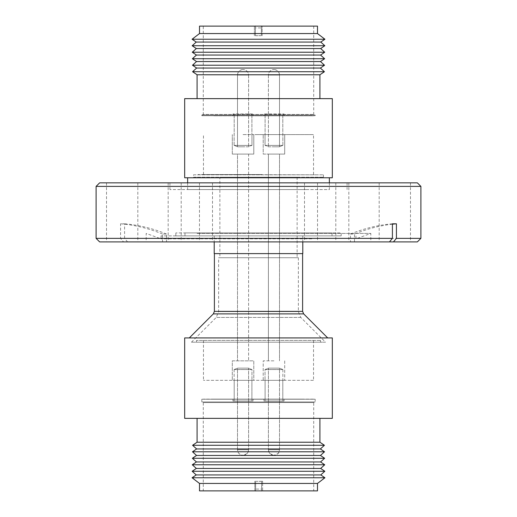 <?xml version="1.0" encoding="UTF-8"?>
<svg xmlns="http://www.w3.org/2000/svg" width="517" height="517" viewBox="0 0 517 517"><rect width="100%" height="100%" fill="white"/><g stroke="black" fill="none" stroke-linecap="round" stroke-linejoin="round"><path stroke-width="0.39" stroke-dasharray="2.58 1.94" d="M341.175 235.881L175.825 235.881L341.175 235.881L341.175 232.928L175.825 232.928L341.175 232.928M175.825 235.881L175.825 232.928M282.87 369.545L282.87 380.331L265.034 380.331L282.87 380.331L265.034 380.331L282.87 380.331L282.87 369.545L265.034 369.545L265.034 380.331L265.034 369.545L282.87 369.545L265.034 369.545L282.87 369.545L279.503 368.149L268.401 368.149L265.034 369.545L268.401 368.149L279.503 368.149L279.503 449.719A5.493 5.493 0 0 1 274.01 455.212L274.01 455.212C277.674 453.965 279.322 452.944 278.941 452.136L279.503 449.719L268.401 449.719A5.493 5.493 0 0 0 273.894 455.212C270.223 453.965 268.582 452.944 268.956 452.136L268.401 449.719L279.503 449.719L268.401 449.719L279.503 449.719L279.503 368.149L268.401 368.149L268.401 449.719L268.401 368.149L279.503 368.149L282.87 369.545M234.13 369.545L234.13 380.331L251.966 380.331L234.13 380.331L251.966 380.331L234.13 380.331L234.13 369.545L251.966 369.545L251.966 380.331L251.966 369.545L234.13 369.545L251.966 369.545L234.13 369.545L237.497 368.149L248.599 368.149L251.966 369.545L248.599 368.149L237.497 368.149L237.497 449.719A5.493 5.493 0 0 0 242.99 455.212L242.99 455.212C238.841 454.702 238.02 452.071 238.04 452.097L237.497 449.719L248.599 449.719A5.493 5.493 0 0 1 243.106 455.212C246.777 453.965 248.418 452.944 248.044 452.136L248.599 449.719L237.497 449.719L248.599 449.719L237.497 449.719L237.497 368.149L248.599 368.149L248.599 449.719L248.599 368.149L237.497 368.149L234.13 369.545M265.092 399.227L265.092 380.331L282.805 380.331L265.092 380.331L282.805 380.331L265.092 380.331L265.092 399.227L282.805 399.227L282.805 380.331L282.805 399.227L265.092 399.227M234.195 399.227L234.195 380.331L251.908 380.331L234.195 380.331L251.908 380.331L234.195 380.331L234.195 399.227L251.908 399.227L251.908 380.331L251.908 399.227L234.195 399.227M315.189 399.227L201.811 399.227L315.189 399.227L315.189 401.942L313.716 402.556L203.284 402.556L313.716 402.556L313.716 490.879L203.284 490.879L254.836 490.879L254.836 481.288L256.277 481.327L255.65 481.327L255.65 483.395L261.557 483.395L261.557 481.327L256.277 481.327L262.636 481.269L262.636 490.879L313.716 490.879M201.811 399.227L201.811 401.942L203.284 402.556L203.284 490.879M199.504 483.44L317.496 483.44M262.636 483.44L262.636 490.879L317.496 490.879M201.811 401.942L315.189 401.942L201.811 401.942M319.92 418.363L197.08 418.363L319.92 418.363M189.338 337.931L327.7 337.931L189.338 337.931M214.413 253.601L302.613 253.601L214.413 253.601M332.024 232.928L184.976 232.928L332.024 232.928L332.024 235.881L184.976 235.881L332.024 235.881M184.976 232.928L184.976 235.881M302.794 235.881L214.206 235.881L302.794 235.881L302.794 241.904M214.206 253.601L302.794 253.601M214.206 235.881L214.206 241.904M203.582 399.227L313.541 399.227L203.582 399.227M313.418 399.111L203.459 399.111L313.418 399.111M282.87 399.227L282.87 400.998L265.034 400.998L284.046 400.998L263.851 400.998L284.046 400.998L273.952 400.998L282.87 400.998L282.87 399.227L265.034 399.227L265.034 400.998L265.034 399.227L284.046 399.227L263.851 399.227L263.851 400.998L263.851 399.227L284.046 399.227L284.046 400.998L284.046 399.227L263.851 399.227L282.87 399.227M234.13 399.227L234.13 400.998L251.966 400.998L232.954 400.998L253.149 400.998L232.954 400.998L243.048 400.998L234.13 400.998L234.13 399.227L251.966 399.227L251.966 400.998L251.966 399.227L232.954 399.227L253.149 399.227L253.149 400.998L253.149 399.227L234.13 399.227M232.954 399.227L232.954 400.998L232.954 399.227L253.149 399.227L232.954 399.227M213.618 399.111L303.382 399.111L213.618 399.227M187.632 177.77L329.368 177.77L187.632 177.77M329.368 182.85L329.368 189.584L187.632 189.584L329.368 189.584M187.632 182.85L187.632 189.584M332.321 98.637L184.679 98.637M184.679 177.77L332.321 177.77M197.08 98.637L319.92 98.637L197.08 98.637M317.496 33.56L199.504 33.56M254.364 33.56L254.364 26.121L199.504 26.121M313.716 26.121L313.716 114.444L315.189 115.058L201.811 115.058L203.284 114.444L313.716 114.444L203.284 114.444L203.284 26.121L313.716 26.121L262.164 26.121L262.164 35.712L260.723 35.673L261.35 35.673L261.35 33.605L255.443 33.605L255.443 35.673L260.723 35.673L254.364 35.731L254.364 26.121L203.284 26.121M201.811 115.705L201.811 115.058L315.189 115.058L315.189 115.705L201.811 115.705L315.189 115.705M262.093 115.705L203.459 115.705L262.093 115.705M254.907 115.827L313.541 115.827L254.907 115.827M258.5 115.827L213.618 115.827L258.5 115.827M258.5 115.705L213.618 115.705L258.5 115.705M232.954 115.705L253.149 115.705L253.149 113.934L232.954 113.934L253.149 113.934L232.954 113.934L253.149 113.934L253.149 115.705L232.954 115.705L232.954 113.934L232.954 115.705L251.966 115.705L251.966 113.934L251.966 115.705L234.13 115.705L234.13 113.934L234.13 115.705L253.149 115.705L232.954 115.705M284.046 115.705L263.851 115.705L263.851 113.934L284.046 113.934L263.851 113.934L284.046 113.934L263.851 113.934L263.851 115.705L284.046 115.705L284.046 113.934L284.046 115.705L265.034 115.705L265.034 113.934L265.034 115.705L282.87 115.705L282.87 113.934L282.87 115.705L263.851 115.705L284.046 115.705M243.048 134.601L253.795 134.601L243.048 134.601M273.952 134.601L263.205 134.601L273.952 134.601M234.13 145.393L234.13 134.601L234.13 145.393L251.966 145.393L251.966 134.601L251.966 145.393L234.13 145.393L251.966 145.393L234.13 145.393L237.497 146.783L248.599 146.783L251.966 145.393L248.599 146.783L237.497 146.783L243.048 146.783L237.497 146.783L234.13 145.393M282.87 145.393L282.87 134.601L282.87 145.393L265.034 145.393L265.034 134.601L265.034 145.393L282.87 145.393L265.034 145.393L282.87 145.393L279.503 146.783L268.401 146.783L265.034 145.393L268.401 146.783L279.503 146.783L273.952 146.783L279.503 146.783L282.87 145.393M248.599 75.075L248.599 146.783L248.599 75.075L237.497 75.075L237.497 146.783L237.497 75.075L248.599 75.075C248.276 71.74 246.447 69.911 243.106 69.582A5.493 5.493 0 0 1 248.599 75.075M268.401 75.075L268.401 146.783L268.401 75.075L279.503 75.075L279.503 146.783L279.503 75.075L268.401 75.075C268.724 71.74 270.553 69.911 273.894 69.582A5.493 5.493 0 0 0 268.401 75.075M242.99 69.582A5.493 5.493 0 0 0 237.497 75.075C237.826 71.74 239.655 69.911 242.99 69.582M274.01 69.582A5.493 5.493 0 0 1 279.503 75.075C279.174 71.74 277.345 69.911 274.01 69.582M403.383 241.904L379.174 241.904L403.383 241.904M403.383 182.85L379.174 182.85L403.383 182.85M328.709 241.904L304.5 241.904L328.709 241.904M328.709 182.85L304.5 182.85L328.709 182.85M192.382 241.904L168.174 241.904L192.382 241.904M192.382 182.85L168.174 182.85L192.382 182.85M130.73 241.904L106.521 241.904L130.73 241.904M130.73 182.85L106.521 182.85L130.73 182.85M205.411 241.904L181.202 241.904L205.411 241.904M205.411 182.85L181.202 182.85L205.411 182.85M341.737 241.904L317.528 241.904L341.737 241.904M341.737 182.85L317.528 182.85L341.737 182.85M99.645 182.85L417.355 182.85M96.097 186.391L420.903 186.391M311.796 238.835L161.058 238.835L311.796 238.835M311.796 235.881L161.058 235.881L311.796 235.881M197.067 233.419L370.825 233.419L197.067 233.419M392.416 223.796A195.516 163.682 -90 0 0 350.481 234.052L350.481 241.904L146.175 241.904L162.512 241.904L162.512 234.052L166.519 234.052L166.519 241.904L127.55 241.904L124.584 238.363L420.903 238.363M124.584 238.363L124.584 223.796L120.577 223.796L120.577 238.363L96.097 238.363M350.481 234.052L354.488 234.052L354.488 241.904L389.45 241.904L350.481 241.904M166.519 241.904L354.488 241.904M127.55 241.904L417.355 241.904M306.949 189.584L169.919 189.584L306.949 189.584M306.949 182.85L169.919 182.85L306.949 182.85M99.645 241.904L123.544 241.904L120.577 238.363M162.512 241.904L123.544 241.904M392.416 224.191A195.516 163.682 -90 0 0 354.488 234.052M166.519 234.052A195.516 163.682 -90 0 0 124.584 223.796M162.512 234.052A195.516 163.682 -90 0 0 120.577 223.796M255.443 26.121L255.443 27.918L261.35 27.918L261.35 26.121M317.496 26.121L262.164 26.121L262.164 33.56M261.35 25.85L261.35 33.605M261.35 27.918L261.35 35.673M255.443 25.85L255.443 33.605M255.443 27.918L255.443 35.673M254.364 33.605L254.364 35.731M262.164 33.599L262.164 35.712M324.935 39.24L192.065 39.24M320.76 42.064L196.24 42.064M324.838 45.735L192.162 45.735M320.663 48.559L196.337 48.559M324.734 52.23L192.266 52.23M320.559 55.054L196.441 55.054M324.637 58.725L192.363 58.725M320.462 61.549L196.538 61.549M324.534 65.22L192.466 65.22M320.359 68.044L196.641 68.044M324.437 71.714L192.563 71.714M319.92 74.771L197.08 74.771M184.679 337.931L332.321 337.931M261.557 490.879L261.557 489.082L255.65 489.082L255.65 490.879M255.65 491.15L255.65 483.395M255.65 489.082L255.65 481.327M261.557 489.082L261.557 481.327M261.557 491.15L261.557 483.395M262.636 483.395L262.636 481.269M254.836 483.44L254.836 490.879L199.504 490.879M254.836 483.401L254.836 481.288M184.679 418.363L332.321 418.363M197.08 442.229L319.92 442.229M192.563 445.286L324.437 445.286M196.641 448.956L320.359 448.956M192.466 451.78L324.534 451.78M196.538 455.451L320.462 455.451M192.363 458.275L324.637 458.275M196.441 461.946L320.559 461.946M192.266 464.77L324.734 464.77M196.337 468.441L320.663 468.441M192.162 471.265L324.838 471.265M196.24 474.936L320.76 474.936M192.065 477.76L324.935 477.76M313.418 380.331L203.459 380.331L313.418 380.331M203.582 340.406L313.541 340.406L203.582 340.406M320.372 340.406L196.492 340.406L320.372 340.406M320.372 342.183L196.492 342.183L320.372 342.183M325.49 342.183L191.471 342.183L325.49 342.183M218.659 257.731L298.361 257.731L218.659 257.731M219.88 177.182L297.12 177.182L219.88 177.182L219.88 257.731L297.12 257.731L219.88 257.731M297.12 177.182L297.12 257.731M193.539 174.817L323.461 174.817L193.539 174.817L193.539 177.182L323.461 177.182L193.539 177.182M323.461 174.817L323.461 177.182M232.301 360.84L253.795 360.84L253.795 380.331L232.301 380.331L253.795 380.331L243.048 380.331L253.795 380.331L253.795 360.84L232.301 360.84L232.301 380.331L232.301 360.84L253.795 360.84L232.301 360.84M248.599 154.092L237.497 154.092L237.497 360.84L237.497 154.092L243.048 154.092L232.301 154.092L248.599 154.092L248.599 360.84L248.599 154.092L243.048 154.092L248.599 154.092M232.301 154.092L253.795 154.092L253.795 134.601L253.795 154.092L232.301 154.092L232.301 134.601L232.301 154.092M273.952 360.84L263.205 360.84L263.205 380.331L284.699 380.331L263.205 380.331L273.952 380.331L263.205 380.331L263.205 360.84L273.952 360.84M273.952 154.092L263.205 154.092L263.205 134.601L263.205 154.092L284.699 154.092L284.699 134.601L284.699 154.092L268.401 154.092L279.503 154.092L279.503 360.84L279.503 154.092L268.401 154.092L268.401 360.84L268.401 154.092L273.952 154.092M284.699 360.84L284.699 380.331L284.699 360.84M254.907 134.601L313.541 134.601L254.907 134.601M262.093 174.526L203.459 174.526L262.093 174.526M198.263 174.817L318.737 174.817L198.263 174.526M243.048 154.092L253.795 154.092L243.048 154.092M213.347 313.877L303.653 313.877M214.387 311.37L302.613 311.37M300.758 317.438L216.216 317.438L300.758 317.438M218.659 311.589L298.361 311.589L218.659 311.589M251.908 115.705L251.908 134.601L251.908 115.705M282.805 115.705L282.805 134.601L282.805 115.705M410.479 182.85L410.479 241.904M335.798 182.85L335.798 241.904M199.472 182.85L199.472 241.904M137.826 182.85L137.826 241.904M212.5 182.85L212.5 241.904M348.826 182.85L348.826 241.904M355.942 235.881L355.942 238.835L370.825 233.419L370.825 241.904M161.058 235.881L161.058 238.835L146.175 233.419L146.175 241.904M347.081 182.85L347.081 189.584M169.919 182.85L169.919 189.584M317.528 182.85L317.528 241.904M181.202 182.85L181.202 241.904M106.521 182.85L106.521 241.904M168.174 182.85L168.174 241.904M304.5 182.85L304.5 241.904M379.174 182.85L379.174 241.904M265.092 115.705L265.092 134.601L265.092 115.705M234.195 115.705L234.195 134.601L234.195 115.705M313.541 340.406L313.541 380.331M196.492 340.406L196.492 342.183M298.361 257.731L298.361 311.589L300.784 317.438L325.529 342.183M191.471 342.183L216.216 317.438L218.639 311.589L218.639 257.731M313.541 174.526L313.541 134.601M203.459 174.526L203.459 134.601M320.508 340.406L320.508 342.183M203.459 340.406L203.459 380.331"/><path stroke-width="0.78" d="M317.496 483.44L199.504 483.44L199.504 490.879L317.496 490.879L317.496 483.44L324.935 477.76L192.065 477.76L199.504 483.44M324.935 477.76L320.76 474.936L196.24 474.936L192.065 477.76M320.76 474.936L324.838 471.265L192.162 471.265L196.24 474.936M324.838 471.265L320.663 468.441L196.337 468.441L192.162 471.265M320.663 468.441L324.734 464.77L192.266 464.77L196.337 468.441M324.734 464.77L320.559 461.946L196.441 461.946L192.266 464.77M320.559 461.946L324.637 458.275L192.363 458.275L196.441 461.946M324.637 458.275L320.462 455.451L196.538 455.451L192.363 458.275M320.462 455.451L324.534 451.78L192.466 451.78L196.538 455.451M324.534 451.78L320.359 448.956L196.641 448.956L192.466 451.78M320.359 448.956L324.437 445.286L192.563 445.286L196.641 448.956M319.92 418.363L319.92 442.229L197.08 442.229L192.563 445.286M319.92 442.229L324.437 445.286M197.08 418.363L197.08 442.229M332.321 337.931L184.679 337.931L184.679 418.363L332.321 418.363L332.321 337.931M302.794 241.904L302.794 253.601L214.206 253.601L214.206 241.904M329.368 177.77L329.368 182.85M187.632 177.77L187.632 182.85M332.321 98.637L332.321 177.77L184.679 177.77L184.679 98.637L332.321 98.637M319.92 98.637L319.92 74.771L324.437 71.714L192.563 71.714L197.08 74.771L319.92 74.771M197.08 98.637L197.08 74.771M192.563 71.714L196.641 68.044L320.359 68.044L324.437 71.714M320.359 68.044L324.534 65.22L192.466 65.22L196.641 68.044M192.466 65.22L196.538 61.549L320.462 61.549L324.534 65.22M320.462 61.549L324.637 58.725L192.363 58.725L196.538 61.549M192.363 58.725L196.441 55.054L320.559 55.054L324.637 58.725M320.559 55.054L324.734 52.23L192.266 52.23L196.441 55.054M192.266 52.23L196.337 48.559L320.663 48.559L324.734 52.23M320.663 48.559L324.838 45.735L192.162 45.735L196.337 48.559M192.162 45.735L196.24 42.064L320.76 42.064L324.838 45.735M320.76 42.064L324.935 39.24L192.065 39.24L196.24 42.064M192.065 39.24L199.504 33.56L317.496 33.56L324.935 39.24M317.496 33.56L317.496 26.121L199.504 26.121L199.504 33.56M96.097 186.391L420.903 186.391L417.355 182.85L99.645 182.85L96.097 186.391L96.097 238.363L392.416 238.363L392.416 223.796L396.423 223.796A195.516 163.682 -90 0 0 392.416 224.191M420.903 186.391L420.903 238.363L417.355 241.904L393.456 241.904L396.423 238.363L396.423 223.796M420.903 238.363L396.423 238.363M96.097 238.363L99.645 241.904L393.456 241.904M389.45 241.904L392.416 238.363M261.35 26.121L255.443 26.121M255.65 490.879L261.557 490.879M302.613 253.601L302.613 311.37L303.653 313.877L213.347 313.877L189.3 337.931M302.613 311.37L214.387 311.37L213.347 313.877M214.387 253.601L214.387 311.37M303.653 313.877L327.7 337.931"/></g></svg>
